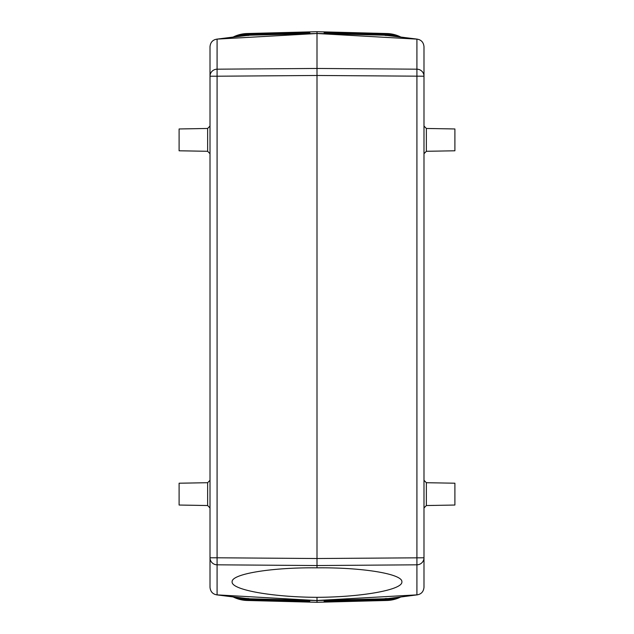 <?xml version="1.0" encoding="UTF-8"?>
<svg xmlns="http://www.w3.org/2000/svg" width="634" height="634" viewBox="0 0 634 634"><rect width="100%" height="100%" fill="white"/><g stroke="black" fill="none" stroke-linecap="round" stroke-linejoin="round"><path stroke-width="0.95" d="M309.574 600.612L309.875 602.11L245.35 600.374A33.285 33.285 0 0 0 247.181 600.469A33.293 33.285 -44.2 0 1 245.35 600.374A33.285 33.285 0 0 1 233.09 596.927A33.285 33.285 0 0 0 245.35 600.374M324.204 600.62L385.329 599.019L386.891 598.94L386.764 598.369L386.891 598.94L392.882 597.949L385.329 599.019L324.204 600.62L324.125 602.11L388.65 600.374A33.285 33.285 0 0 1 386.819 600.469A33.293 33.285 -135.8 0 0 388.65 600.374A33.285 33.285 0 0 0 400.91 596.927M317 602.3L247.181 600.469L317 602.3L386.819 600.469L317 602.3L317 600.556L385.084 598.773A33.293 33.285 44.2 0 0 388.412 598.52L417.402 594.843L317 600.493L317 597.331C362.371 597.101 402.828 589.731 401.877 581.861C402.828 573.976 362.371 567.295 317 567.85L317 33.507L417.402 39.157L388.412 35.48A33.293 33.285 -44.2 0 0 385.084 35.227L416.918 39.11C421.19 39.736 423.544 42.264 423.988 46.686L423.988 76.215A7.133 7.022 180 0 0 416.918 69.185L317 68.456L217.082 69.185L217.082 39.11L317 33.507L248.916 35.227L217.082 39.11C212.81 39.736 210.456 42.264 210.012 46.686L210.012 76.215A7.133 7.022 0 0 1 217.082 69.185L217.082 76.215L210.012 76.215L210.012 557.785A7.133 7.022 -0 0 0 217.082 564.815L317 565.544L416.918 564.815L416.918 594.89L385.329 599.019L385.313 598.441L385.329 599.019M324.386 601.357L386.803 599.97L386.78 598.948M324.402 601.111L386.795 599.724L398.437 597.244M324.41 600.858L386.795 599.479L397.447 597.371M324.426 600.612L386.788 599.225L396.321 597.513M423.988 153.705L426.365 151.288L454.895 150.789L454.895 128.964L426.365 128.464L423.988 126.047M324.156 601.864L386.811 600.224L399.325 597.133M309.796 33.38L248.671 34.981L247.109 35.06L247.236 35.631L247.109 35.06L241.118 36.051L248.671 34.981L309.796 33.38L309.875 31.89L245.35 33.626A33.285 33.285 0 0 1 247.181 33.531A33.293 33.285 44.2 0 0 245.35 33.626A33.285 33.285 0 0 0 233.09 37.073M317 31.7L386.827 33.531L317 31.7L247.181 33.531L317 31.7L317 33.444L385.084 35.227L324.204 33.38L324.125 31.89L388.65 33.626A33.285 33.285 0 0 0 386.819 33.531L386.819 33.531A33.293 33.285 135.8 0 1 388.65 33.626A33.285 33.285 0 0 1 400.91 37.073M309.614 32.643L247.197 34.03L247.22 35.052M309.598 32.889L247.205 34.276L235.563 36.756M309.59 33.142L247.205 34.521L236.553 36.629M309.574 33.388L247.212 34.775L237.679 36.487M426.365 482.712L426.365 505.536L454.895 505.036L454.895 483.211L426.365 482.712L423.988 480.295M426.365 505.536L423.988 507.953M309.614 601.357L247.197 599.97L247.22 598.948M317 600.556L216.598 594.843L245.588 598.52A33.293 33.285 135.8 0 0 248.916 598.773L317 600.556M248.671 599.019L248.686 598.441L248.671 599.019L309.796 600.62L247.109 598.94L247.236 598.369L247.109 598.94L241.118 597.949L248.916 598.773L217.082 594.89L217.082 557.785L317 558.522L423.988 557.785L423.988 587.314C423.544 591.736 421.19 594.264 416.918 594.89M416.918 39.11L416.918 564.815A7.133 7.022 180 0 0 423.988 557.785L423.988 76.215L317 75.478L217.082 76.215L217.082 557.785L210.012 557.785L210.012 587.314C210.456 591.736 212.81 594.264 217.082 594.89M248.671 34.981L248.686 35.559L248.916 35.227A33.293 33.285 -135.8 0 0 245.588 35.48L217.082 39.11M324.41 33.142L386.795 34.521L386.78 35.052M324.386 32.643L386.803 34.03L386.795 34.521L397.447 36.629M210.012 153.705L207.635 151.288L179.105 150.789L179.105 128.964L207.635 128.464L210.012 126.047M309.844 32.136L247.189 33.776L234.675 36.867M309.59 600.858L247.205 599.479L236.553 597.371M309.796 600.62L247.212 599.225L237.679 597.513M324.402 32.889L386.795 34.276L398.437 36.756M324.426 33.388L386.788 34.775L396.321 36.487M386.891 35.06L392.882 36.051L386.891 35.06L386.764 35.631L386.891 35.06M309.598 601.111L247.205 599.724L235.563 597.244M317 567.85C271.629 567.295 231.172 573.976 232.123 581.861C231.172 589.731 271.629 597.101 317 597.331M210.012 480.295L207.635 482.712L179.105 483.211L179.105 505.036L207.635 505.536L210.012 507.953M207.635 151.288L207.635 128.464M426.365 151.288L426.365 128.464M207.635 482.712L207.635 505.536M386.819 600.469L400.149 597.03M247.181 33.531L233.851 36.97M386.819 33.531L386.803 34.03L399.325 36.867M324.204 33.38L385.329 34.981L385.313 35.559L385.329 34.981M247.181 600.469L247.197 599.97L234.675 597.133M324.156 32.136L386.811 33.776L400.149 36.97M233.851 597.03L247.189 600.224L309.844 601.864"/></g></svg>
